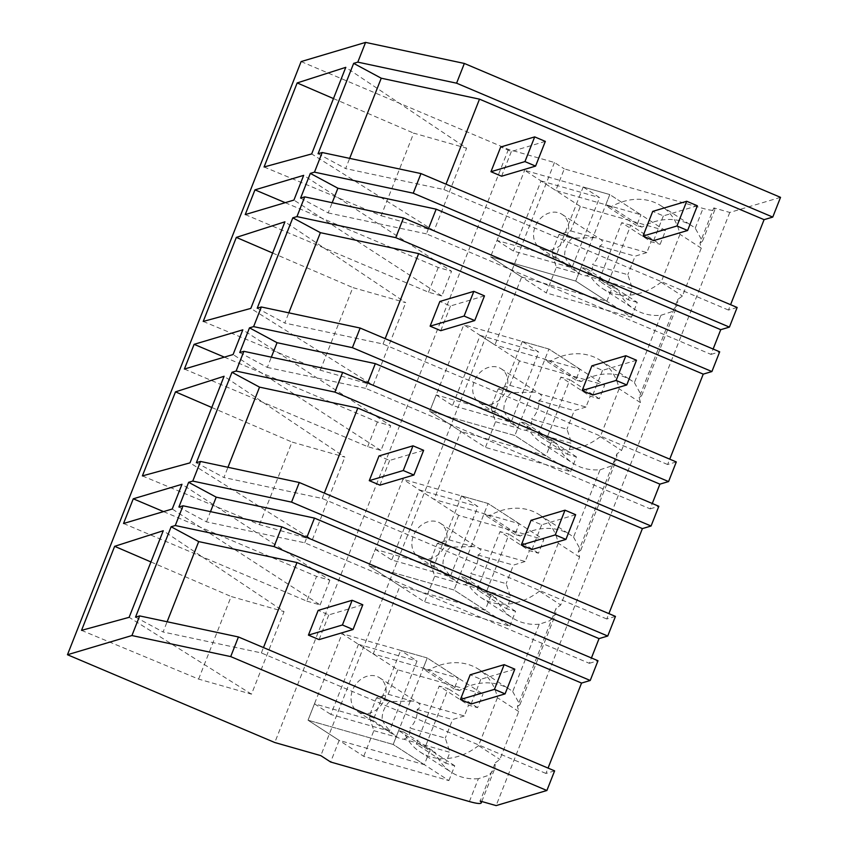 <?xml version="1.0" encoding="UTF-8"?>
<svg xmlns="http://www.w3.org/2000/svg" width="848" height="848" viewBox="0 0 848 848"><rect width="100%" height="100%" fill="white"/><g stroke="black" fill="none" stroke-linecap="round" stroke-linejoin="round"><path stroke-width="0.64" stroke-dasharray="4.24 3.18" d="M780.531 197.351L729.778 212.456L713.815 207.908A26.829 3.784 21.5 0 1 714.885 209.742A26.829 3.784 21.5 0 1 703.034 208.407L564.28 168.879L555.769 190.503L640.929 214.767L609.797 194.574L524.636 170.31L555.769 190.503M301.114 61.586L508.429 149.386L554.454 162.498L564.28 168.879M729.778 212.456L496.133 805.6M737.156 307.474L728.474 310.061L730.584 304.697M428.537 228.515L426.427 233.878L711.006 354.4L713.126 349.037M711.006 354.4L719.687 351.814M676.301 461.937L667.63 464.524L669.74 459.16M367.693 382.978L365.583 388.342L650.162 508.864L652.271 503.5M650.162 508.864L658.843 506.277M615.457 616.401L606.786 618.987L608.896 613.623M178.896 507.03L206.477 521.87L304.739 542.805L589.318 663.327L591.427 657.963M589.318 663.327L597.999 660.74M554.613 770.864L545.942 773.45L548.052 768.087M469.389 801.551L478.389 778.697L488.989 775.189L494.893 768.203L495.264 762.744L480.169 801.053M495.264 762.744A60.791 49.417 -57 0 0 499.875 759.416L518.732 711.536A60.791 49.417 -57 0 0 517.407 706.522L556.108 608.281A60.791 49.417 -57 0 0 560.719 604.953L579.587 557.072A60.791 49.417 -57 0 0 578.251 552.059L616.952 453.807A60.791 49.417 -57 0 0 621.563 450.489L640.431 402.609A60.791 49.417 -57 0 0 639.095 397.595L677.796 299.344A60.791 49.417 -57 0 0 682.407 296.026L701.275 248.146A60.791 49.417 -57 0 0 699.939 243.132L713.815 207.908M701.275 248.146L679.969 234.324A60.791 49.417 123 0 0 661.228 205.926A60.791 49.417 123 0 0 610.857 206.901L641.989 227.094A60.791 49.417 123 0 1 692.36 226.119A60.791 49.417 123 0 1 695.243 228.176L702.441 241.33L699.939 243.132M641.989 227.094L636.668 225.579L640.929 214.767M554.454 162.498L320.809 755.642M508.429 149.386L274.784 742.53M728.474 310.061L443.896 189.539L345.624 168.593L349.652 158.375M318.053 153.753L345.624 168.593M443.896 189.539L446.006 184.175M679.969 234.324L661.111 282.214L682.407 296.026M661.111 282.214A60.791 49.417 123 0 1 602.684 288.627A60.791 49.417 123 0 1 586.519 268.689L617.651 288.882L612.33 287.366L581.198 267.173L586.519 268.689M640.431 402.609L619.125 388.797A60.791 49.417 123 0 0 600.384 360.389A60.791 49.417 123 0 0 550.013 361.365L581.145 381.558A60.791 49.417 123 0 1 631.516 380.582A60.791 49.417 123 0 1 634.399 382.639L660.921 315.308A60.791 49.417 123 0 1 633.816 308.81A60.791 49.417 123 0 1 617.651 288.882M660.921 315.308L671.531 311.799L677.435 304.814L677.796 299.344M610.857 206.901L605.536 205.386L609.797 194.574L583.18 186.995L555.557 257.114L497.013 240.44L490.557 256.806L524.636 170.31M636.668 225.579L605.536 205.386M521.69 276.999L606.85 301.263L575.718 281.07L490.557 256.806L521.69 276.999L494.925 344.966L463.792 324.773L429.713 411.269L460.846 431.462L434.081 499.43L402.948 479.237L368.869 565.733L400.002 585.926L373.237 653.893L342.094 633.7L308.025 720.206L339.158 740.389L330.635 762.013M300.595 198.093L328.165 212.933L332.193 202.714M245.231 214.576L428.516 292.2L441.819 295.994L451.56 271.275L303.669 175.366M441.819 295.994L293.927 200.075M285.214 202.672L438.246 267.48L451.56 271.275M428.516 292.2L438.246 267.48M264.067 166.982L381.155 215.71L413.686 133.125L466.58 148.199L345.772 67.342M333.476 98.569L413.686 133.125M381.155 215.71L434.049 230.783L466.58 148.199M434.049 230.783L311.672 153.933M426.427 233.878L328.165 212.933M631.431 317.205L637.272 302.376L607.889 283.317L630.764 225.239L660.147 244.298L665.51 230.709L580.35 206.435L570.715 230.889L559.012 234.493L551.709 253.022L556.394 267.258L546.271 292.942L631.431 317.205L575.718 281.07L581.198 267.173M606.85 301.263L612.33 287.366M581.145 381.558L575.824 380.042L580.085 369.23L494.925 344.966M304.739 542.805L306.849 537.441M206.477 521.87L210.495 511.641M135.521 617.153L163.092 631.993L167.12 621.764M545.942 773.45L261.364 652.928L163.092 631.993M123.532 523.502L306.828 601.126L316.558 576.407L329.861 580.202L181.981 484.293M163.526 511.598L316.558 576.407M306.828 601.126L320.131 604.921L172.239 509.012M320.131 604.921L329.861 580.202M81.535 630.371L198.612 679.1L251.506 694.173L284.038 611.588L163.24 530.742M251.506 694.173L129.129 617.323M198.612 679.1L231.144 596.515L284.038 611.588M150.944 561.959L231.144 596.515M261.364 652.928L263.474 647.565M478.389 778.697A60.791 49.417 123 0 1 451.274 772.21A60.791 49.417 123 0 1 435.119 752.271L429.798 750.756L424.318 764.663L339.158 740.389M518.732 711.536L497.437 697.724A60.791 49.417 123 0 0 478.685 669.316A60.791 49.417 123 0 0 428.325 670.291L459.457 690.484A60.791 49.417 123 0 1 509.828 689.509A60.791 49.417 123 0 1 512.711 691.565L539.233 624.234L549.833 620.725L555.747 613.74L556.108 608.281M512.711 691.565L519.898 704.72L517.407 706.522M497.437 697.724L478.569 745.604L499.875 759.416M478.569 745.604A60.791 49.417 123 0 1 420.142 752.017A60.791 49.417 123 0 1 403.987 732.078L435.119 752.271M424.318 764.663L393.186 744.47L308.025 720.206L393.186 744.47L398.655 730.563L429.798 750.756M403.987 732.078L398.655 730.563M459.457 690.484L454.136 688.968L458.386 678.156L373.237 653.893M539.233 624.234A60.791 49.417 123 0 1 512.118 617.747A60.791 49.417 123 0 1 495.963 597.808L490.642 596.292L485.162 610.189L400.002 585.926M428.325 670.291L422.993 668.775L427.254 657.963L342.094 633.7M454.136 688.968L422.993 668.775M458.386 678.156L427.254 657.963L400.648 650.384L373.025 720.514L314.47 703.829L308.025 720.206L363.739 756.331L448.899 780.595L393.186 744.47L427.254 657.963L482.968 694.099L397.807 669.835L358.481 644.332L330.858 714.451L389.412 731.135L417.036 661.016L400.648 650.384M257.209 308.216L284.78 323.067L288.808 312.838M667.63 464.524L383.052 344.002L284.78 323.067M239.751 352.556L267.321 367.407L271.339 357.178M184.387 369.039L367.672 446.663L380.975 450.458L390.716 425.738L242.825 329.83M380.975 450.458L233.083 354.538M224.37 357.135L377.402 421.944L390.716 425.738M367.672 446.663L377.402 421.944M203.223 321.445L320.311 370.173L373.194 385.246L250.828 308.396M320.311 370.173L352.842 287.589L405.726 302.662L284.928 221.805M272.632 253.033L352.842 287.589M373.194 385.246L405.726 302.662M383.052 344.002L385.162 338.638M365.583 388.342L267.321 367.407M634.399 382.639L641.597 395.793L639.095 397.595M619.125 388.797L600.267 436.678L621.563 450.489M600.267 436.678A60.791 49.417 123 0 1 541.83 443.091A60.791 49.417 123 0 1 525.675 423.152L556.807 443.345L551.486 441.829L520.354 421.636L525.675 423.152M579.587 557.072L558.281 543.261A60.791 49.417 123 0 0 539.529 514.853A60.791 49.417 123 0 0 489.169 515.828L520.301 536.021A60.791 49.417 123 0 1 570.672 535.046A60.791 49.417 123 0 1 573.555 537.102L600.077 469.771A60.791 49.417 123 0 1 572.972 463.273A60.791 49.417 123 0 1 556.807 443.345M600.077 469.771L610.687 466.262L616.591 459.277L616.952 453.807M580.085 369.23L548.942 349.037L463.792 324.773M550.013 361.365L544.692 359.849L548.942 349.037L522.336 341.458L494.713 411.587L436.169 394.903L429.713 411.269L514.874 435.543L520.354 421.636M575.824 380.042L544.692 359.849M551.486 441.829L546.006 455.726L460.846 431.462M520.301 536.021L514.98 534.505L519.241 523.693L434.081 499.43M546.006 455.726L514.874 435.543L429.713 411.269L485.427 447.405L570.587 471.668L514.874 435.543L548.942 349.037L604.656 385.172L519.506 360.909L480.169 335.395L452.546 405.524L511.1 422.209L538.724 352.079L522.336 341.458M196.365 462.69L223.936 477.53L227.964 467.301M606.786 618.987L322.208 498.465L223.936 477.53M142.379 475.908L259.467 524.636L312.35 539.71L189.984 462.86M259.467 524.636L291.998 442.052L344.882 457.125L224.084 376.268M211.788 407.496L291.998 442.052M312.35 539.71L344.882 457.125M322.208 498.465L324.318 493.101M573.555 537.102L580.753 550.257L578.251 552.059M558.281 543.261L539.423 591.141L560.719 604.953M539.423 591.141A60.791 49.417 123 0 1 480.986 597.554A60.791 49.417 123 0 1 464.831 577.615L495.963 597.808M519.241 523.693L488.098 503.5L402.948 479.237M489.169 515.828L483.848 514.312L488.098 503.5L461.492 495.921L433.869 566.051L375.325 549.366L368.869 565.733L454.03 590.007L459.51 576.099L464.831 577.615M514.98 534.505L483.848 514.312M490.642 596.292L459.51 576.099M485.162 610.189L454.03 590.007L368.869 565.733L424.583 601.868L509.743 626.131L454.03 590.007L488.098 503.5L543.812 539.635L458.651 515.372L419.325 489.868L391.702 559.987L450.256 576.672L477.88 506.542L461.492 495.921M665.51 230.709L609.797 194.574L575.718 281.07L490.557 256.806L546.271 292.942M497.013 240.44L513.4 251.061L571.944 267.745L599.568 197.616L583.18 186.995M580.35 206.435L541.024 180.931L513.4 251.061M556.394 267.258L580.18 274.042A20.119 16.356 123 0 0 583.127 275.271A20.119 16.356 123 0 0 586.36 275.801L632.502 288.945L628.23 299.8L598.836 280.741L621.722 222.664L651.105 241.722L660.147 244.298M637.272 302.376L628.23 299.8M555.557 257.114L571.944 267.745M541.024 180.931L599.568 197.616M543.801 249.757A20.119 16.356 123 0 1 540.155 248.114A20.119 16.356 123 0 1 536.148 224.455A20.119 16.356 123 0 1 558.408 212.689A20.119 16.356 123 0 1 562.054 214.343A20.119 16.356 123 0 1 566.061 238.002A20.119 16.356 123 0 1 543.801 249.757M570.715 230.889L594.512 237.663A20.119 16.356 123 0 1 597.734 238.193A20.119 16.356 123 0 1 600.681 239.422L646.823 252.577L651.105 241.722M594.512 237.663L572.061 238.214A20.119 16.356 -57 0 0 564.757 256.743L551.709 253.022M559.012 234.493L572.061 238.214M564.757 256.743C568.266 263.399 573.407 269.166 580.18 274.042L540.155 248.114M586.36 275.801C590.992 274.169 593.006 270.448 592.413 264.629L627.817 274.71L632.502 288.945M646.823 252.577L635.12 256.181L627.817 274.71M607.889 283.317L598.836 280.741M562.054 214.343L600.681 239.422C603.702 241.871 603.384 244.097 599.716 246.09A20.119 16.356 123 0 1 592.413 264.629M630.764 225.239L621.722 222.664M599.716 246.09L635.12 256.181M519.506 360.909L509.871 385.352L498.168 388.956L490.865 407.496L495.539 421.721L485.427 447.405M436.169 394.903L452.546 405.524M495.539 421.721L519.336 428.505A20.119 16.356 123 0 0 522.283 429.735A20.119 16.356 123 0 0 525.506 430.265L571.658 443.409L567.376 454.263L537.992 435.204L560.867 377.127L590.261 396.186L599.303 398.761L604.656 385.172M570.587 471.668L576.428 456.839L567.376 454.263M576.428 456.839L547.045 437.78L569.92 379.703L560.867 377.127M599.303 398.761L569.92 379.703M494.713 411.587L511.1 422.209M480.169 335.395L538.724 352.079M482.957 404.231A20.119 16.356 123 0 1 479.311 402.577A20.119 16.356 123 0 1 475.304 378.918A20.119 16.356 123 0 1 497.564 367.152A20.119 16.356 123 0 1 501.21 368.806A20.119 16.356 123 0 1 505.217 392.465A20.119 16.356 123 0 1 482.957 404.231M509.871 385.352L533.657 392.126A20.119 16.356 123 0 1 536.89 392.656A20.119 16.356 123 0 1 539.837 393.885L585.979 407.04L590.261 396.186M533.657 392.126L511.217 392.677A20.119 16.356 -57 0 0 503.913 411.206L490.865 407.496M498.168 388.956L511.217 392.677M503.913 411.206C507.422 417.863 512.563 423.629 519.336 428.505L479.311 402.577M525.506 430.265C530.138 428.632 532.162 424.912 531.569 419.092L566.973 429.183L571.658 443.409M585.979 407.04L574.276 410.644L566.973 429.183M547.045 437.78L537.992 435.204M501.21 368.806L539.837 393.885C542.858 396.345 542.54 398.56 538.872 400.553A20.119 16.356 123 0 1 531.569 419.092M538.872 400.553L574.276 410.644M458.651 515.372L449.027 539.816L437.324 543.42L430.021 561.959L434.695 576.184L424.583 601.868M375.325 549.366L391.702 559.987M434.695 576.184L458.492 582.968A20.119 16.356 123 0 0 461.439 584.198A20.119 16.356 123 0 0 464.662 584.728L510.814 597.872L506.532 608.726L477.148 589.667L500.023 531.59L529.417 550.649L538.459 553.225L543.812 539.635M509.743 626.131L515.584 611.302L506.532 608.726M515.584 611.302L486.201 592.243L509.076 534.166L500.023 531.59M538.459 553.225L509.076 534.166M433.869 566.051L450.256 576.672M419.325 489.868L477.88 506.542M422.113 558.694A20.119 16.356 123 0 1 418.467 557.041A20.119 16.356 123 0 1 414.46 533.381A20.119 16.356 123 0 1 436.72 521.615A20.119 16.356 123 0 1 440.366 523.269A20.119 16.356 123 0 1 444.373 546.928A20.119 16.356 123 0 1 422.113 558.694M449.027 539.816L472.813 546.589A20.119 16.356 123 0 1 476.046 547.119A20.119 16.356 123 0 1 478.993 548.349L525.135 561.503L529.417 550.649M472.813 546.589L450.373 547.14A20.119 16.356 -57 0 0 443.069 565.669L430.021 561.959M437.324 543.42L450.373 547.14M443.069 565.669C446.578 572.326 451.719 578.092 458.492 582.968L418.467 557.041M464.662 584.728C469.294 583.095 471.318 579.375 470.725 573.555L506.129 583.647L510.814 597.872M525.135 561.503L513.432 565.107L506.129 583.647M486.201 592.243L477.148 589.667M440.366 523.269L478.993 548.349C482.014 550.808 481.696 553.023 478.028 555.016A20.119 16.356 123 0 1 470.725 573.555M478.028 555.016L513.432 565.107M397.807 669.835L388.183 694.279L376.48 697.883L369.177 716.422L373.851 730.647L363.739 756.331M314.47 703.829L330.858 714.451M373.851 730.647L397.648 737.431A20.119 16.356 123 0 0 400.595 738.661A20.119 16.356 123 0 0 403.818 739.191L449.97 752.335L445.688 763.189L416.304 744.131L439.179 686.053L468.562 705.112L477.615 707.688L482.968 694.099M448.899 780.595L454.74 765.765L445.688 763.189M454.74 765.765L425.357 746.717L448.232 688.629L439.179 686.053M477.615 707.688L448.232 688.629M373.025 720.514L389.412 731.135M358.481 644.332L417.036 661.016M361.269 713.157A20.119 16.356 123 0 1 357.623 711.504A20.119 16.356 123 0 1 353.616 687.845A20.119 16.356 123 0 1 375.876 676.079A20.119 16.356 123 0 1 379.522 677.732A20.119 16.356 123 0 1 383.529 701.391A20.119 16.356 123 0 1 361.269 713.157M388.183 694.279L411.969 701.063A20.119 16.356 123 0 1 415.202 701.593A20.119 16.356 123 0 1 418.149 702.822L464.291 715.966L468.562 705.112M411.969 701.063L389.529 701.603A20.119 16.356 -57 0 0 382.225 720.143L369.177 716.422M376.48 697.883L389.529 701.603M382.225 720.143C385.734 726.789 390.875 732.555 397.648 737.431L357.623 711.504M403.818 739.191C408.45 737.559 410.474 733.838 409.881 728.019L445.285 738.11L449.97 752.335M464.291 715.966L452.588 719.57L445.285 738.11M425.357 746.717L416.304 744.131M379.522 677.732L418.149 702.822C421.17 705.271 420.852 707.486 417.184 709.479A20.119 16.356 123 0 1 409.881 728.019M417.184 709.479L452.588 719.57M545.328 141.393L511.344 151.506L500.702 147.001M501.603 176.225L511.344 151.506M484.484 295.857L450.5 305.969L439.858 301.464M440.759 330.688L450.5 305.969M423.64 450.32L389.656 460.432L379.014 455.927M379.915 485.151L389.656 460.432M362.796 604.783L328.801 614.895L318.159 610.39M319.071 639.615L328.801 614.895M697.353 205.767L663.359 215.89L652.727 211.385M653.628 240.599L663.359 215.89M636.498 360.241L602.515 370.353L591.872 365.848M592.784 395.062L602.515 370.353M575.654 514.704L541.671 524.817L531.028 520.312M531.94 549.525L541.671 524.817M514.81 669.167L480.827 679.28L470.184 674.775M471.096 703.999L480.827 679.28M695.243 228.176L703.034 208.407M702.441 241.33L714.885 209.742M661.228 205.926L692.36 226.119M602.684 288.627L633.816 308.81M641.597 395.793L677.435 304.814M481.781 801.508L494.903 768.203M519.909 704.72L555.747 613.74M478.685 669.316L509.828 689.509M420.142 752.017L451.274 772.21M600.384 360.389L631.516 380.582M541.83 443.091L572.972 463.273M580.753 550.257L616.591 459.277M539.529 514.853L570.672 535.046M480.986 597.554L512.118 617.747"/><path stroke-width="1.27" d="M67.469 654.73L131.928 635.544L139.666 615.913L238.436 636.965L554.613 770.864L546.886 790.495L496.133 805.6L480.169 801.053A26.829 3.784 21.5 0 1 481.24 802.886A26.829 3.784 21.5 0 1 469.389 801.551L330.635 762.013L320.809 755.642L274.784 742.53L67.469 654.73L301.114 61.586L365.573 42.4L464.354 63.452L780.531 197.351L772.761 217.088L764.08 219.664L730.584 304.697M464.354 63.452L456.584 83.189L772.761 217.088M729.418 327.105L413.241 193.196L420.979 173.575L737.156 307.474L729.418 327.105L720.747 329.681L713.126 349.037M420.979 173.575L322.198 152.523L314.47 172.155L310.326 173.384L300.595 198.093L304.729 196.863L403.51 217.915L719.687 351.814L711.907 371.551L703.236 374.138L669.74 459.16M360.135 328.038L352.397 347.669L253.616 326.618L261.354 306.987L360.135 328.038L676.301 461.937L668.574 481.569L659.903 484.144L652.271 503.5M253.616 326.618L249.482 327.847L239.751 352.556L243.885 351.326L342.666 372.378L658.843 506.277L651.063 526.014L642.392 528.601L608.896 613.623M299.28 482.501L291.553 502.133L192.772 481.081L200.51 461.45L299.28 482.501L615.457 616.401L607.73 636.032L599.048 638.618L591.427 657.963M281.822 526.841L274.042 546.578L175.271 525.527L183.041 505.79L281.822 526.841L597.999 660.74L590.219 680.478L581.548 683.064L548.052 768.087M365.573 42.4L357.803 62.137L353.658 63.367L381.24 78.207L479.502 99.152L764.08 219.664M139.666 615.913L135.521 617.153L171.126 526.756L198.697 541.596L296.97 562.542L581.548 683.064M175.271 525.527L171.126 526.756M183.041 505.79L178.896 507.03L188.638 482.311L216.208 497.151L314.47 518.096L599.048 638.618M192.772 481.081L188.638 482.311M200.51 461.45L196.365 462.69L231.97 372.293L259.541 387.133L357.814 408.079L642.392 528.601M243.885 351.326L236.115 371.064L231.97 372.293M261.354 306.987L257.209 308.216L292.814 217.83L320.385 232.67L418.658 253.616L703.236 374.138M304.729 196.863L296.959 216.6L292.814 217.83M322.198 152.523L318.053 153.753L353.658 63.367M297.171 82.934L345.772 67.342L311.672 153.933L264.067 166.982L297.171 82.934L333.476 98.569M133.274 498.794L123.532 523.502L172.239 509.012L181.981 484.293L133.274 498.794L163.526 511.598M254.962 189.857L303.669 175.366L293.927 200.075L245.231 214.576L254.962 189.857L285.214 202.672M175.483 391.861L142.379 475.908L189.984 462.86L224.084 376.268L175.483 391.861L211.788 407.496M114.639 546.324L163.24 530.742L129.129 617.323L81.535 630.371L114.639 546.324L150.944 561.959M194.118 344.33L184.387 369.039L233.083 354.538L242.825 329.83L194.118 344.33L224.37 357.135M236.327 237.398L203.223 321.445L250.828 308.396L284.928 221.805L236.327 237.398L272.632 253.033M456.584 83.189L357.803 62.137M428.537 228.515L436.169 209.17L720.747 329.681M413.241 193.196L314.47 172.155M310.326 173.384L337.896 188.224L436.169 209.17M446.006 184.175L479.502 99.152M349.652 158.375L381.24 78.207M332.193 202.714L337.896 188.224M306.849 537.441L314.47 518.096M210.495 511.641L216.208 497.151M274.042 546.578L590.219 680.478M167.12 621.764L198.697 541.596M131.928 635.544L230.709 656.596L546.886 790.495M238.436 636.965L230.709 656.596M263.474 647.565L296.97 562.542M403.51 217.915L395.74 237.652L296.959 216.6M395.74 237.652L711.907 371.551M288.808 312.838L320.385 232.67M352.397 347.669L668.574 481.569M249.482 327.847L277.052 342.687L375.325 363.633L659.903 484.144M271.339 357.178L277.052 342.687M367.693 382.978L375.325 363.633M385.162 338.638L418.658 253.616M342.666 372.378L334.886 392.115L236.115 371.064M334.886 392.115L651.063 526.014M227.964 467.301L259.541 387.133M291.553 502.133L607.73 636.032M324.318 493.101L357.814 408.079M545.328 141.393L534.685 136.888L524.954 161.597L535.586 166.102L545.328 141.393M534.685 136.888L500.702 147.001L490.96 171.709L501.603 176.225L535.586 166.102M524.954 161.597L490.96 171.709M484.484 295.857L473.841 291.352L464.1 316.06L474.742 320.565L484.484 295.857M473.841 291.352L439.858 301.464L430.116 326.173L440.759 330.688L474.742 320.565M464.1 316.06L430.116 326.173M423.64 450.32L412.997 445.815L403.256 470.523L413.898 475.028L423.64 450.32M412.997 445.815L379.014 455.927L369.272 480.646L379.915 485.151L413.898 475.028M403.256 470.523L369.272 480.646M362.796 604.783L352.153 600.278L342.412 624.987L353.054 629.502L362.796 604.783M352.153 600.278L318.159 610.39L308.428 635.11L319.071 639.615L353.054 629.502M342.412 624.987L308.428 635.11M697.353 205.767L686.71 201.262L676.969 225.981L687.611 230.486L697.353 205.767M686.71 201.262L652.727 211.385L642.985 236.094L653.628 240.599L687.611 230.486M676.969 225.981L642.985 236.094M636.498 360.241L625.866 355.725L616.125 380.445L626.767 384.95L636.498 360.241M625.866 355.725L591.872 365.848L582.141 390.557L592.784 395.062L626.767 384.95M616.125 380.445L582.141 390.557M575.654 514.704L565.012 510.189L555.281 534.908L565.923 539.413L575.654 514.704M565.012 510.189L531.028 520.312L521.297 545.02L531.94 549.525L565.923 539.413M555.281 534.908L521.297 545.02M514.81 669.167L504.168 664.662L494.437 689.371L505.079 693.876L514.81 669.167M504.168 664.662L470.184 674.775L460.453 699.483L471.096 703.999L505.079 693.876M494.437 689.371L460.453 699.483M481.24 802.886L481.781 801.508"/></g></svg>
